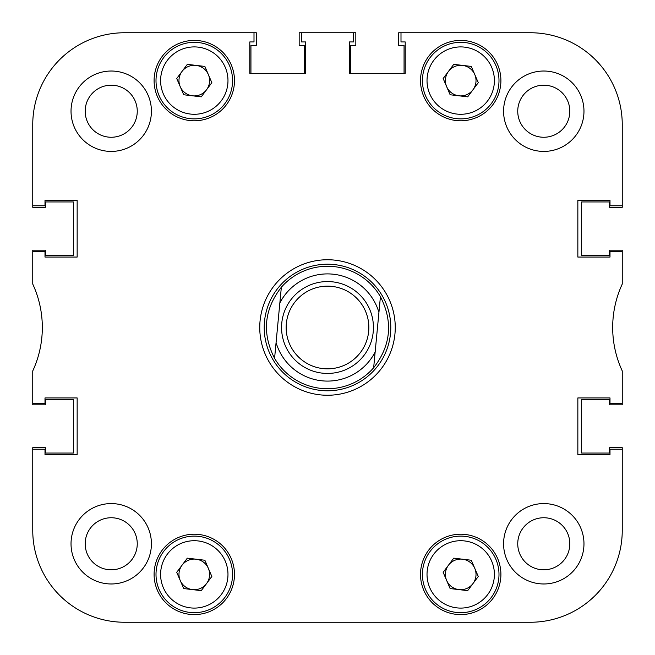 <?xml version="1.0" encoding="UTF-8"?>
<svg xmlns="http://www.w3.org/2000/svg" width="655" height="655" viewBox="0 0 655 655"><rect width="100%" height="100%" fill="white"/><g stroke="black" fill="none" stroke-linecap="round" stroke-linejoin="round"><path stroke-width="0.98" d="M583.973 543.781A40.192 40.192 0 0 0 543.781 503.58A40.192 40.192 0 0 0 503.58 543.781A40.192 40.192 0 0 0 543.781 583.973A40.192 40.192 0 0 0 583.973 543.781M151.42 543.781A40.192 40.192 0 0 0 111.219 503.58A40.192 40.192 0 0 0 71.027 543.781A40.192 40.192 0 0 0 111.219 583.973A40.192 40.192 0 0 0 151.42 543.781M151.42 111.219A40.192 40.192 0 0 0 111.219 71.027A40.192 40.192 0 0 0 71.027 111.219A40.192 40.192 0 0 0 111.219 151.42A40.192 40.192 0 0 0 151.42 111.219M583.973 111.219A40.192 40.192 0 0 0 543.781 71.027A40.192 40.192 0 0 0 503.58 111.219A40.192 40.192 0 0 0 543.781 151.42A40.192 40.192 0 0 0 583.973 111.219M569.809 543.781A26.028 26.028 0 0 0 543.781 517.745A26.028 26.028 0 0 0 517.745 543.781A26.028 26.028 0 0 0 543.781 569.809A26.028 26.028 0 0 0 569.809 543.781M569.809 111.219A26.028 26.028 0 0 0 543.781 85.191A26.028 26.028 0 0 0 517.745 111.219A26.028 26.028 0 0 0 543.781 137.255A26.028 26.028 0 0 0 569.809 111.219M137.255 111.219A26.028 26.028 0 0 0 111.219 85.191A26.028 26.028 0 0 0 85.191 111.219A26.028 26.028 0 0 0 111.219 137.255A26.028 26.028 0 0 0 137.255 111.219M137.255 543.781A26.028 26.028 0 0 0 111.219 517.745A26.028 26.028 0 0 0 85.191 543.781A26.028 26.028 0 0 0 111.219 569.809A26.028 26.028 0 0 0 137.255 543.781M500.903 574.402A40.192 40.192 0 0 0 460.711 534.21A40.192 40.192 0 0 0 420.518 574.402A40.192 40.192 0 0 0 460.711 614.595A40.192 40.192 0 0 0 500.903 574.402M234.482 574.402A40.192 40.192 0 0 0 194.289 534.21A40.192 40.192 0 0 0 154.097 574.402A40.192 40.192 0 0 0 194.289 614.595A40.192 40.192 0 0 0 234.482 574.402M500.903 80.598A40.192 40.192 0 0 0 460.711 40.405A40.192 40.192 0 0 0 420.518 80.598A40.192 40.192 0 0 0 460.711 120.79A40.192 40.192 0 0 0 500.903 80.598M234.482 80.598A40.192 40.192 0 0 0 194.289 40.405A40.192 40.192 0 0 0 154.097 80.598A40.192 40.192 0 0 0 194.289 120.79A40.192 40.192 0 0 0 234.482 80.598M327.5 259.748A67.752 67.752 0 0 0 259.748 327.5A67.752 67.752 0 0 0 327.5 395.252A67.752 67.752 0 0 0 395.252 327.5A67.752 67.752 0 0 0 327.5 259.748M609.617 201.945L581.673 201.945L609.617 201.945L609.617 207.299L622.25 207.299L622.25 124.622A91.872 91.872 0 0 0 530.378 32.75L398.698 32.75L398.698 45.383L404.061 45.383L404.061 73.327L350.466 73.327L350.466 45.383L355.829 45.383L355.829 32.75L299.171 32.75L299.171 45.383L304.534 45.383L304.534 73.327L250.939 73.327L250.939 45.383L256.302 45.383L256.302 32.75L124.622 32.75A91.872 91.872 0 0 0 32.75 124.622L32.75 207.299L45.383 207.299L45.383 201.945L73.327 201.945L73.327 255.532L45.383 255.532L45.383 250.177L32.75 250.177L32.75 284.065A103.351 103.351 0 0 1 32.75 370.935L32.75 403.292L44.998 403.292L44.998 397.937L77.151 397.937L77.151 454.586L44.998 454.586L44.998 449.232L32.75 449.232L32.75 530.378A91.872 91.872 0 0 0 124.622 622.25L530.378 622.25A91.872 91.872 0 0 0 622.25 530.378L622.25 449.232L610.001 449.232L610.001 454.586L577.849 454.586L577.849 397.937L610.001 397.937L610.001 403.292L622.25 403.292L622.25 370.935A103.351 103.351 0 0 1 622.25 284.065L622.25 251.708L610.001 251.708L610.001 257.063L577.849 257.063L577.849 200.414L610.001 200.414L610.001 205.768L622.25 205.768L622.25 124.622L622.25 205.768M400.999 32.75L530.378 32.75L400.999 32.75L400.999 41.936L405.208 41.936L405.208 73.327L349.32 73.327L349.32 41.936L353.528 41.936L353.528 32.75M301.472 32.75L301.472 41.936L305.68 41.936L305.68 73.327L249.792 73.327L249.792 41.936L254.001 41.936L254.001 32.75L124.622 32.75L254.001 32.75M32.75 124.622L32.75 205.768L44.998 205.768L44.998 200.414L77.151 200.414L77.151 257.063L44.998 257.063L44.998 251.708L32.75 251.708M264.211 327.5A63.289 63.289 0 0 0 327.5 390.789A63.289 63.289 0 0 0 390.789 327.5A63.289 63.289 0 0 0 327.5 264.211A63.289 63.289 0 0 0 264.211 327.5M622.25 251.708L622.25 250.177L609.617 250.177L609.617 255.532L581.673 255.532L581.673 201.945L581.673 255.532L609.617 255.532M32.75 403.292L32.75 404.823L45.383 404.823L45.383 399.468L73.327 399.468L73.327 453.055L73.327 399.468L45.383 399.468M45.383 453.055L73.327 453.055L45.383 453.055L45.383 447.701L32.75 447.701L32.75 530.378L32.75 447.701M124.622 622.25L170.554 622.25M231.804 622.25L290.067 622.25M364.933 622.25L423.195 622.25M484.446 622.25L530.378 622.25M622.25 449.232L622.25 530.378L622.25 447.701L609.617 447.701L609.617 453.055L581.673 453.055L581.673 399.468L609.617 399.468L581.673 399.468L581.673 453.055L609.617 453.055M622.25 403.292L622.25 404.823L609.617 404.823L609.617 399.468M170.005 542.373A40.192 40.192 0 0 0 154.752 567.181M154.097 574.402A40.192 40.192 0 0 0 160.254 595.78M170.005 112.627A40.192 40.192 0 0 1 154.752 87.819M154.097 80.598A40.192 40.192 0 0 1 160.254 59.22M250.939 73.327L304.534 73.327L250.939 73.327L250.939 45.383M368.659 331.422A41.339 41.339 0 0 0 331.422 286.341A41.339 41.339 0 0 0 286.341 323.578A41.339 41.339 0 0 0 323.578 368.659A41.339 41.339 0 0 0 368.659 331.422M281.773 323.144A45.932 45.932 0 0 1 331.856 281.773A45.932 45.932 0 0 1 373.227 331.856A45.932 45.932 0 0 1 323.144 373.227A45.932 45.932 0 0 1 281.773 323.144M322.424 380.85A53.587 53.587 0 0 0 375.151 352.022L378.926 312.419A53.587 53.587 0 0 0 279.849 302.978L276.074 342.581A53.587 53.587 0 0 0 322.424 380.85M373.653 367.758A61.251 61.251 0 0 1 274.576 358.326C261.812 333.198 264.063 309.504 281.347 287.242A61.251 61.251 0 0 1 380.424 296.674C393.188 321.802 390.937 345.496 373.653 367.758L375.151 352.022L373.653 367.758M281.347 287.242L279.849 302.978L281.347 287.242M378.926 312.419L380.424 296.674L378.926 312.419M276.074 342.581L274.576 358.326L276.074 342.581M474.777 568.36A15.311 15.311 0 0 0 448.446 565.24A15.311 15.311 0 0 0 458.909 589.606A15.311 15.311 0 0 0 474.777 568.36M456.208 612.417A38.277 38.277 0 0 1 422.696 569.899A38.277 38.277 0 0 1 465.214 536.388A38.277 38.277 0 0 1 498.725 578.905A38.277 38.277 0 0 1 456.208 612.417A38.277 38.277 0 0 0 498.725 578.905A38.277 38.277 0 0 0 465.214 536.388M443.157 572.323L453.735 558.158L471.289 560.238L478.273 576.482L467.686 590.646L450.132 588.567L443.157 572.323M474.777 74.555A15.311 15.311 0 0 0 448.446 71.436A15.311 15.311 0 0 0 458.909 95.802A15.311 15.311 0 0 0 474.777 74.555M456.208 118.612A38.277 38.277 0 0 1 422.696 76.095A38.277 38.277 0 0 1 465.214 42.583A38.277 38.277 0 0 1 498.725 85.101A38.277 38.277 0 0 1 456.208 118.612A38.277 38.277 0 0 0 498.725 85.101A38.277 38.277 0 0 0 465.214 42.583M443.157 78.518L453.735 64.354L471.289 66.433L478.273 82.677L467.686 96.842L450.132 94.762L443.157 78.518M208.355 568.36A15.311 15.311 0 0 0 182.016 565.24A15.311 15.311 0 0 0 192.488 589.606A15.311 15.311 0 0 0 208.355 568.36M189.786 612.417A38.277 38.277 0 0 1 156.275 569.899A38.277 38.277 0 0 1 198.792 536.388A38.277 38.277 0 0 1 232.304 578.905A38.277 38.277 0 0 1 189.786 612.417A38.277 38.277 0 0 0 232.304 578.905A38.277 38.277 0 0 0 198.792 536.388M176.727 572.323L187.314 558.158L204.868 560.238L211.843 576.482L201.265 590.646L183.711 588.567L176.727 572.323M208.355 74.555A15.311 15.311 0 0 0 182.016 71.436A15.311 15.311 0 0 0 192.488 95.802A15.311 15.311 0 0 0 208.355 74.555M189.786 118.612A38.277 38.277 0 0 1 156.275 76.095A38.277 38.277 0 0 1 198.792 42.583A38.277 38.277 0 0 1 232.304 85.101A38.277 38.277 0 0 1 189.786 118.612A38.277 38.277 0 0 0 232.304 85.101A38.277 38.277 0 0 0 198.792 42.583M176.727 78.518L187.314 64.354L204.868 66.433L211.843 82.677L201.265 96.842L183.711 94.762L176.727 78.518M350.466 45.383L350.466 73.327L404.061 73.327L404.061 45.383M622.25 207.299L622.25 124.622M304.534 45.383L304.534 73.327M256.302 32.75L124.622 32.75M45.383 201.945L73.327 201.945L73.327 255.532L45.383 255.532M350.466 73.327L404.061 73.327M464.673 540.948A33.683 33.683 0 0 0 427.257 570.439A33.683 33.683 0 0 0 456.748 607.856A33.683 33.683 0 0 0 494.165 578.365A33.683 33.683 0 0 0 464.673 540.948M464.673 47.144A33.683 33.683 0 0 0 427.257 76.635A33.683 33.683 0 0 0 456.748 114.052A33.683 33.683 0 0 0 494.165 84.561A33.683 33.683 0 0 0 464.673 47.144M198.252 540.948A33.683 33.683 0 0 0 160.835 570.439A33.683 33.683 0 0 0 190.327 607.856A33.683 33.683 0 0 0 227.744 578.365A33.683 33.683 0 0 0 198.252 540.948M198.252 47.144A33.683 33.683 0 0 0 160.835 76.635A33.683 33.683 0 0 0 190.327 114.052A33.683 33.683 0 0 0 227.744 84.561A33.683 33.683 0 0 0 198.252 47.144"/></g></svg>
